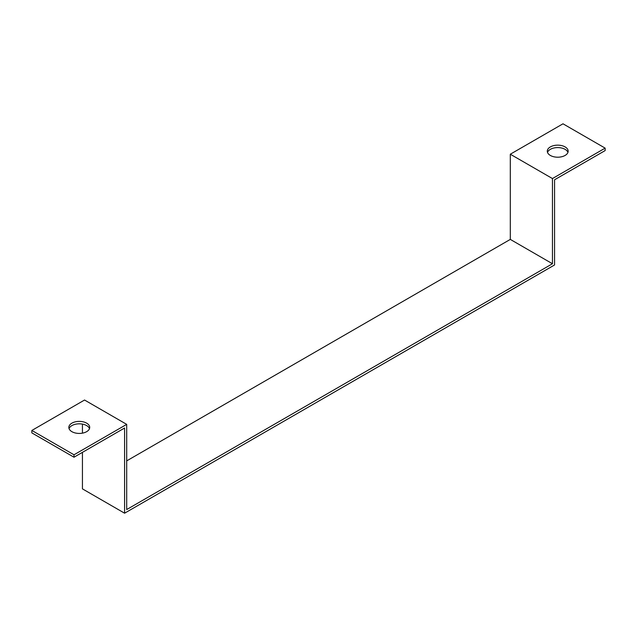 <?xml version="1.0" encoding="UTF-8"?>
<svg xmlns="http://www.w3.org/2000/svg" width="637" height="637" viewBox="0 0 637 637"><rect width="100%" height="100%" fill="white"/><g stroke="black" fill="none" stroke-linecap="round" stroke-linejoin="round"><path stroke-width="0.96" d="M82.436 452.358L82.436 488.866L124.589 513.199L554.564 264.96L554.564 179.777L605.15 150.571L605.15 148.134L552.454 178.559L510.301 154.218L562.997 123.801L605.15 148.134M124.589 513.199L124.589 428.016L74.003 457.223L74.003 454.786L126.699 424.369L126.699 509.552L552.454 263.742L510.301 239.401L126.699 460.877M552.454 263.742L552.454 178.559M510.301 239.401L510.301 154.218M82.436 433.152L82.436 424.107M74.003 457.223L31.85 432.889L31.85 430.453L84.546 400.028L126.699 424.369M89.491 428.629A10.431 6.02 0 0 0 86.648 425.588A10.431 6.02 0 0 0 76.281 424.075A10.431 6.02 0 0 0 69.059 428.629M74.003 454.786L31.85 430.453M565.107 146.916A10.431 6.02 180 0 1 568.156 151.176A10.431 6.02 180 0 1 557.725 157.204A10.431 6.02 180 0 1 547.294 151.176A10.431 6.02 180 0 1 553.736 145.61A10.431 6.02 180 0 1 565.107 146.916M567.941 152.394A10.431 6.02 -0 0 0 565.107 149.353A10.431 6.02 -0 0 0 554.731 147.84A10.431 6.02 -0 0 0 547.509 152.394M86.648 423.151A10.431 6.02 180 0 1 89.706 427.411A10.431 6.02 180 0 1 79.275 433.431A10.431 6.02 180 0 1 68.844 427.411A10.431 6.02 180 0 1 75.277 421.845A10.431 6.02 180 0 1 86.648 423.151"/></g></svg>

